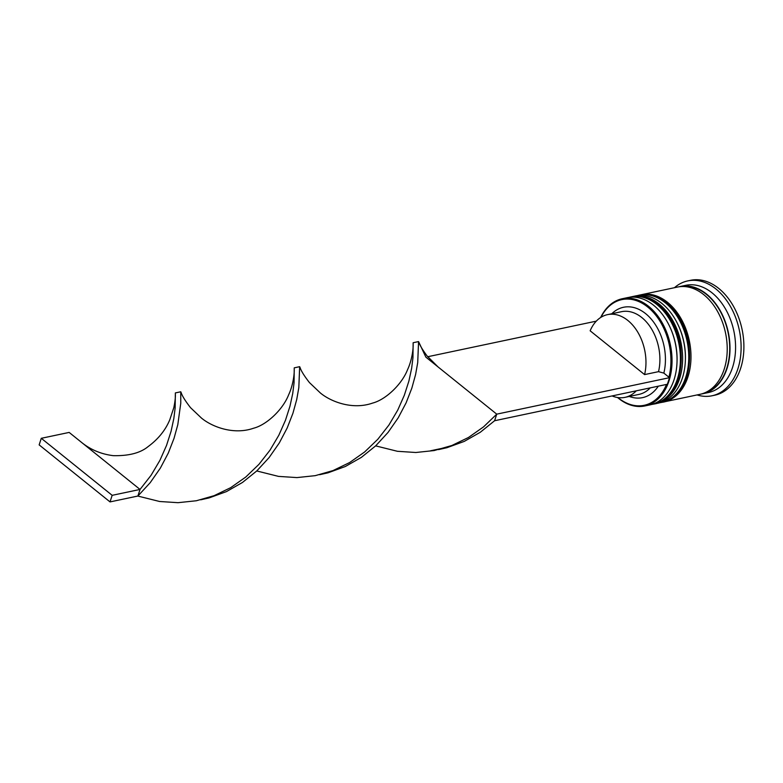 <?xml version="1.0" encoding="UTF-8"?>
<svg xmlns="http://www.w3.org/2000/svg" width="783" height="783" viewBox="0 0 783 783"><rect width="100%" height="100%" fill="white"/><g stroke="black" fill="none" stroke-linecap="round" stroke-linejoin="round"><path stroke-width="1.17" d="M611.807 313.738A46.177 31.672 78.1 0 1 650.947 318.769A46.177 31.672 78.1 0 1 663.847 373.109L668.927 377.2A54.007 37.036 -101.9 0 0 647.766 307.063A54.007 37.036 -101.9 0 0 600.962 317.301M600.649 317.506A54.79 37.574 78.1 0 1 622.26 298.734A54.79 37.574 78.1 0 1 648.539 306.28A54.79 37.574 78.1 0 1 671.99 363.381A54.79 37.574 78.1 0 1 644.889 405.946A54.79 37.574 78.1 0 1 618.609 398.39A54.79 37.574 78.1 0 1 617.542 397.51M617.904 397.558A54.007 37.036 -101.9 0 0 618.267 397.852A54.007 37.036 -101.9 0 0 666.519 384.443M644.889 405.946L649.91 404.889A54.79 37.574 -101.9 0 0 677.021 361.903A54.79 37.574 -101.9 0 0 669.455 326.031A54.79 37.574 -101.9 0 0 653.551 305.223A54.79 37.574 -101.9 0 0 627.271 297.667L622.26 298.734M655.479 403.715L658.268 403.128A54.79 37.574 -101.9 0 0 685.379 360.141A54.79 37.574 -101.9 0 0 677.814 324.26A54.79 37.574 -101.9 0 0 661.919 303.461A54.79 37.574 -101.9 0 0 635.639 295.905L632.85 296.493A54.79 37.574 78.1 0 1 659.129 304.049A54.79 37.574 78.1 0 1 682.58 361.149A54.79 37.574 78.1 0 1 655.479 403.715A54.79 37.574 78.1 0 1 654.657 403.871M678.841 286.823A54.79 37.574 78.1 0 1 680.221 286.49L685.8 285.315A54.79 37.574 78.1 0 1 712.08 292.871A54.79 37.574 78.1 0 1 735.531 349.972A54.79 37.574 78.1 0 1 708.429 392.537L702.86 393.712A54.79 37.574 78.1 0 1 701.451 393.966M674.437 287.713A58.705 40.256 78.1 0 1 687.777 280.901A58.705 40.256 78.1 0 1 715.936 288.996A58.705 40.256 78.1 0 1 741.061 350.167A58.705 40.256 78.1 0 1 712.021 395.777A58.705 40.256 78.1 0 1 697.076 394.935M632.028 296.679A54.79 37.574 78.1 0 1 632.85 296.493M640.386 294.917A54.79 37.574 78.1 0 1 641.208 294.731A54.79 37.574 78.1 0 1 667.488 302.287A54.79 37.574 78.1 0 1 690.939 359.377A54.79 37.574 78.1 0 1 663.837 401.943A54.79 37.574 78.1 0 1 663.015 402.11M641.208 294.731L677.432 287.077A54.79 37.574 78.1 0 1 703.721 294.633A54.79 37.574 78.1 0 1 727.172 351.733A54.79 37.574 78.1 0 1 700.071 394.299L663.837 401.943M680.221 286.49A54.79 37.574 78.1 0 1 706.501 294.046A54.79 37.574 78.1 0 1 729.962 351.146A54.79 37.574 78.1 0 1 702.86 393.712M687.777 280.901L690.567 280.314A58.705 40.256 78.1 0 1 718.716 288.408A58.705 40.256 78.1 0 1 743.85 349.58A58.705 40.256 78.1 0 1 714.81 395.19L712.021 395.777M636.305 390.825A42.262 28.991 78.1 0 1 625.03 397.343A42.262 28.991 78.1 0 1 612.071 395.934M650.242 387.879A42.262 28.991 78.1 0 1 638.957 394.397L625.03 397.343M658.307 386.176A46.177 31.672 78.1 0 1 629.258 396.443M677.814 324.26L678.156 324.994A52.441 35.969 78.1 0 1 685.409 359.328L685.379 360.141M669.455 326.031L669.798 326.756A52.441 35.969 78.1 0 1 677.05 361.1L677.021 361.903M607.569 314.629A42.262 28.991 78.1 0 1 637.362 331.483A42.262 28.991 78.1 0 1 644.585 374.597L590.147 330.798A42.262 28.991 78.1 0 1 607.569 314.629L621.496 311.693A42.262 28.991 78.1 0 1 651.299 328.547A42.262 28.991 78.1 0 1 658.523 371.661L663.847 373.109M644.585 374.597L658.523 371.661M668.927 377.2L669.524 377.68L667.39 384.257L494.602 420.735L496.745 414.148L425.864 357.126L418.562 341.584L417.721 362.578L415.607 374.489L411.838 388.143L406.103 402.854L398.185 417.868L388.035 432.441L375.703 445.83L361.364 457.37L345.342 466.502L328.018 472.815L319.64 474.704M596.284 321.147L427.714 356.735M669.524 377.68L496.745 414.148L483.561 426.862L468.488 437.472L451.879 445.488L434.154 450.558L415.822 452.496L397.412 451.292L375.654 445.87M418.562 341.584L413.16 342.719L413.13 343.6C413.453 349.844 411.535 361.276 407.571 369.625C401.787 384.561 385.53 399.78 372.571 403.088C352.575 410.145 330.945 401.748 320.404 393.007L309.432 382.574C304.264 375.957 301.132 370.927 300.046 367.481L299.654 366.679L294.242 367.844L294.046 382.838L292.734 393.448L289.984 406.152L285.443 420.324L278.826 435.25L269.998 450.176L258.938 464.348L245.754 477.053L230.682 487.672L214.072 495.688L196.347 500.758L178.015 502.686L159.605 501.492L137.788 496.05M494.602 420.735L480.273 432.275L464.241 441.406L446.917 447.71L438.539 449.608M299.654 366.679L298.822 387.673L296.708 399.594L292.94 413.238L287.195 427.949L279.286 442.963L269.137 457.536L256.795 470.926L242.466 482.465L226.434 491.607L209.11 497.91L200.732 499.808M110.031 501.913L112.165 495.326L140.03 489.444L69.158 432.422L41.284 438.304L39.15 444.881L110.031 501.913L137.896 496.031L140.03 489.444L151.09 475.271L159.918 460.345L166.534 445.419L171.086 431.247L173.826 418.543L175.147 407.933L175.353 392.919L180.756 391.784L180.775 403.176L177.8 424.689L174.032 438.343L168.296 453.044L160.378 468.068L150.228 482.641L137.896 496.031M413.13 343.6L412.954 357.743L411.633 368.353L408.892 381.057L404.341 395.219L397.725 410.145L388.897 425.081L377.837 439.253L364.653 451.957L349.59 462.567L332.971 470.593L315.255 475.653L296.923 477.591L278.513 476.387L256.755 470.965M294.222 368.695C294.545 374.94 292.636 386.381 288.673 394.72C282.878 409.666 266.631 424.875 253.672 428.193C233.667 435.24 212.046 426.843 201.495 418.102L190.523 407.669C185.356 401.053 182.224 396.022 181.137 392.577L180.756 391.784M112.165 495.326L41.284 438.304M628.935 297.374L630.618 296.963A54.79 37.574 78.1 0 1 656.898 304.518A54.79 37.574 78.1 0 1 680.349 361.619A54.79 37.574 78.1 0 1 653.247 404.185L653.805 404.067A54.79 37.574 -101.9 0 0 680.907 361.501A54.79 37.574 -101.9 0 0 657.456 304.401A54.79 37.574 -101.9 0 0 631.176 296.845A54.79 37.574 -101.9 0 0 630.902 296.904M653.531 404.126A54.79 37.574 -101.9 0 0 653.805 404.067C688.218 399.34 690.812 327.969 658.288 304.548C649.518 297.618 640.484 295.054 631.176 296.845L630.618 296.963M677.031 361.492A52.441 35.969 -101.9 0 0 669.622 326.394M637.303 295.612L638.977 295.201A54.79 37.574 78.1 0 1 665.256 302.757A54.79 37.574 78.1 0 1 688.717 359.847A54.79 37.574 78.1 0 1 661.615 402.413L662.164 402.296A54.79 37.574 -101.9 0 0 689.275 359.73A54.79 37.574 -101.9 0 0 665.814 302.639A54.79 37.574 -101.9 0 0 639.535 295.083A54.79 37.574 -101.9 0 0 639.261 295.142M661.889 402.354A54.79 37.574 -101.9 0 0 662.164 402.296C696.586 397.568 699.17 326.208 666.646 302.776C657.877 295.857 648.843 293.292 639.535 295.083L638.977 295.201M685.399 359.73A52.441 35.969 -101.9 0 0 677.99 324.632M682.385 286.529A54.399 37.31 78.1 0 1 706.393 294.379A54.399 37.31 78.1 0 1 729.727 349.58A54.399 37.31 78.1 0 1 704.817 392.812M651.544 404.488L653.247 404.185M659.903 402.716L661.615 402.413M446.232 447.465L430.621 450.763M81.256 442.16C90.397 449.638 101.056 454.14 113.212 455.657C128.715 456.009 140.323 453.005 148.056 446.643C158.235 439.136 165.487 430.161 169.803 419.717L173.836 407.6C175.108 401.268 175.607 396.668 175.323 393.79M437.971 366.865L427.166 356.05C422.673 350.03 419.933 345.469 418.944 342.386"/></g></svg>
